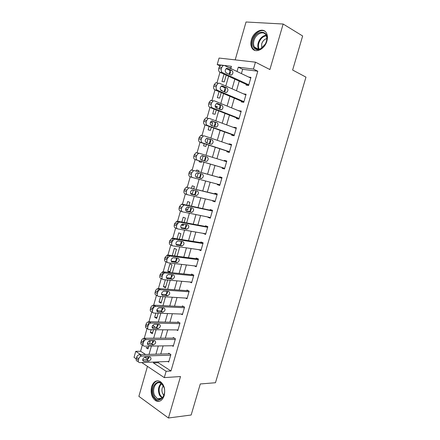 <?xml version="1.0" encoding="UTF-8"?>
<svg xmlns="http://www.w3.org/2000/svg" width="440" height="440" viewBox="0 0 440 440"><rect width="100%" height="100%" fill="white"/><g stroke="black" fill="none" stroke-linecap="round" stroke-linejoin="round"><path stroke-width="0.66" d="M251.4 39.82C250.52 43.06 250.718 45.799 251.988 48.037C255.041 53.812 264.715 49.445 266.888 41.069C267.751 37.906 267.586 35.211 266.398 32.989C263.296 26.89 253.479 31.532 251.4 39.82M151.624 386.716C150.343 393.091 151.745 397.793 155.837 400.818C159.583 402.325 162.377 400.56 164.214 395.516C165.484 389.219 164.142 384.543 160.188 381.491C156.332 379.83 153.478 381.568 151.624 386.716M219.824 65.819L217.212 64.581L219.065 58.058L255.448 62.167L253.457 69.058L238.277 67.183L237.039 71.5M147.461 366.361L138.875 396.352L168.443 418L191.158 415.008L200.288 383.966L215.474 382.729L305.971 77.138L292.627 70.026L302.643 35.981L283.151 24.024L246.037 22L235.191 59.879M136.197 358.831L134.03 357.385L135.74 351.346L140.745 354.624M142.379 344.883L140.569 351.236L135.74 351.346M219.989 72.297L216.942 83.017M214.973 89.92L211.926 100.628M209.979 107.459L206.938 118.151M205.007 124.916L201.971 135.586M200.063 142.296L197.032 152.939M195.135 159.599L192.115 170.209M190.229 176.825L187.22 187.396M185.345 193.974L182.353 204.496M180.488 211.046L177.584 221.227M177.579 221.249L176.693 224.362M175.648 228.041L172.761 238.172M172.755 238.2L171.842 241.406M170.83 244.959L167.959 255.035M167.948 255.074L167.007 258.374M166.034 261.8L163.18 271.827M163.169 271.865L162.201 275.264M161.26 278.564L158.422 288.541M158.406 288.591L157.41 292.077M156.508 295.257L153.681 305.184M153.665 305.234L152.647 308.82M151.778 311.872L148.962 321.75M148.946 321.805L147.901 325.485M147.065 328.416L144.271 338.239M144.249 338.305L143.176 342.073M140.569 351.236L145.574 354.486M230.995 67.837L228.778 67.556M148.385 347.573L146.02 347.617L148.011 348.887L148.803 346.115M149.534 343.552L150.09 341.6L149.001 340.923M151.14 329.681L150.343 332.475L152.35 333.696L153.489 329.703M154.187 327.256L154.44 326.381L152.669 325.336M155.859 313.132L154.677 317.273L156.706 318.439L158.197 313.214M158.4 310.871L156.833 309.991M160.606 296.511L159.032 302.011L161.079 303.127L162.932 296.654M165.369 279.812L163.405 286.682L165.473 287.749L167.59 280.341L166.788 279.939M169.884 272.305L172.007 264.869L169.912 263.885L167.799 271.293L169.884 272.305M174.576 255.893L176.446 249.332L174.334 248.397L172.277 255.596M177.991 240.895L178.827 241.005M179.339 239.212L180.906 233.728L178.767 232.848L177.056 238.849M181.352 224.84L183.233 225.588L183.651 224.12M184.129 222.448L185.383 218.059L183.222 217.234L181.858 222.024M187.809 209.561L185.625 209.105L187.715 209.886L188.496 207.157M188.936 205.618L189.877 202.323L187.698 201.553L186.676 205.128M190.636 193.578L192.22 194.117L193.364 190.119M193.765 188.705L194.387 186.522L192.192 185.806L191.521 188.149M197.027 177.298L198.253 173.003M198.616 171.721L198.919 170.66L196.702 169.994L196.389 171.1M199.315 160.831L199.056 161.75L201.284 162.382L201.542 161.491M201.899 160.221L203.143 155.887M204.215 143.655L203.594 145.833L205.849 146.41L206.426 144.381M206.828 142.967L208.038 138.754M207.708 138.644L206.635 138.38M209.138 126.401L208.153 129.855L210.43 130.378L211.338 127.193M211.783 125.637L212.636 122.656L210.452 122.183M214.088 109.071L212.735 113.812L215.028 114.274L216.266 109.929M216.755 108.229L217.245 106.519L215.149 106.123M219.054 91.658L217.333 97.697L219.648 98.098L221.221 92.587M221.749 90.739L221.87 90.31L220.677 90.118M224.043 74.168L221.947 81.51L224.285 81.857L226.198 75.163M158.51 361.867L158.263 362.731L170.979 370.992L257.802 71.214L242.644 69.306L241.412 73.585M239.234 81.175L236.473 90.761M234.339 98.181L231.556 107.861M229.471 115.115L226.661 124.889M224.62 131.972L221.788 141.834M219.797 148.759L216.937 158.708M214.99 165.468L212.119 175.456M210.177 182.204L207.345 192.049M205.376 198.897L202.593 208.571M200.596 215.518L197.863 225.016M195.839 232.067L193.155 241.389M191.097 248.54L188.469 257.697M186.384 264.946L183.799 273.928M181.687 281.276L179.152 290.092M177.012 297.534L174.521 306.185M172.354 313.72L169.917 322.207M167.717 329.841L165.325 338.162M163.103 345.889L160.76 354.052M167.788 361.488L168.702 362.07L170.88 354.536L168.735 353.199L168.553 353.826M172.232 345.747L173.245 346.357L175.428 338.789L173.261 337.507L173.08 338.135M176.682 329.929L177.804 330.572L179.999 322.977L177.81 321.75L177.628 322.377M181.121 314.039L182.38 314.721L184.586 307.093L182.38 305.921L182.193 306.554M185.543 298.067L186.984 298.804L189.195 291.143L186.967 290.026L186.78 290.664M189.937 282.013L191.604 282.821L193.826 275.121L191.571 274.065L191.389 274.703M194.271 265.87L196.24 266.767L198.473 259.034L196.202 258.033L196.014 258.676M198.622 249.634L200.899 250.641L203.143 242.875L200.849 241.934L200.662 242.578M203.319 233.371L205.579 234.448L207.834 226.65L205.513 225.764L205.326 226.407M208.032 217.036L207.95 217.327L210.281 218.185L212.542 210.353L210.199 209.523L210.012 210.172M212.768 200.629L212.647 201.047L215.001 201.85L217.272 193.98L214.907 193.21L214.72 193.864M217.525 184.146L217.365 184.701L219.742 185.444L222.024 177.54L219.637 176.831L219.45 177.485M222.294 167.624L222.107 168.284L224.505 168.965L226.798 161.029L224.384 160.38L224.219 160.958M227.056 151.135L226.864 151.795L229.284 152.416L231.589 144.447L229.157 143.853L229.026 144.304M231.836 134.569L231.644 135.234L234.091 135.79L236.401 127.787L233.948 127.254L233.855 127.573M236.638 117.931L236.445 118.597L238.915 119.097L241.236 111.056L238.706 110.776M241.461 101.222L241.269 101.888L243.76 102.328L246.092 94.254L243.573 93.896M246.306 84.436L246.109 85.107L248.628 85.481L250.971 77.374L248.71 77.066M255.448 62.167L269.896 69.548L283.151 24.024M257.802 71.214L253.457 69.058M170.979 370.992L166.128 371.267L164.291 377.614L141.763 362.555M168.443 418L180.516 376.536L164.291 377.614M230.802 68.525L231.424 66.336L224.389 65.467M223.581 65.368L221.843 65.153M221.034 65.054L217.212 64.581M144.65 357.187L147.675 359.167L148.291 357.022M149.039 354.387L151.421 346.077M152.24 343.2L152.95 340.72M153.67 338.206L156.096 329.725M156.882 326.97L157.63 324.352M158.318 321.954L160.793 313.308M161.546 310.668L162.333 307.907M162.987 305.63L165.506 296.813M166.227 294.294L167.057 291.39M167.673 289.234L170.247 280.247M170.929 277.849L171.804 274.802M172.387 272.767L175.005 263.61M175.654 261.327L176.572 258.137M177.117 256.223L179.784 246.895M180.4 244.739L181.357 241.395M181.869 239.608L184.586 230.104M185.169 228.069L186.164 224.582M186.643 222.921L189.409 213.24M189.827 211.783L190.999 207.691C191.615 209.363 191.147 210.623 189.59 211.475L185.873 210.837M191.439 206.156L194.255 196.301M194.651 194.926L195.85 190.729M196.251 189.316L199.122 179.284M199.49 177.991L200.722 173.685M201.091 172.403L204.001 162.217M204.452 160.655L205.502 156.976M205.975 155.331L208.874 145.184M209.325 143.616L210.381 139.915M210.892 138.127L213.769 128.067M214.22 126.495L215.281 122.776M215.837 120.846L218.686 110.88M219.17 109.186L220.204 105.567M220.803 103.483L223.625 93.61M224.153 91.773L225.154 88.275M225.792 86.042L228.586 76.263M229.152 74.278L230.12 70.901M153.665 362.065L153.417 362.934L166.128 371.267M234.845 79.151L232.073 88.82M229.922 96.3L227.123 106.057M225.027 113.372L222.2 123.222M220.149 130.367L217.299 140.305M215.298 147.285L212.416 157.316M210.463 164.126L207.57 174.196M205.623 181L202.774 190.922M200.794 197.83L197.995 207.576M195.987 214.583L193.237 224.153M191.202 231.259L188.502 240.658M186.434 247.863L183.788 257.087M181.693 264.396L179.097 273.449M176.968 280.852L174.422 289.74M172.266 297.236L169.769 305.954M167.585 313.55L165.132 322.102M162.927 329.797L160.518 338.179M158.285 345.966L155.925 354.189M158.263 362.731L153.417 362.934M242.644 69.306L238.277 67.183M217.118 106.953L215.155 106.167M212.542 122.969L210.447 122.199M207.988 138.919L206.531 138.43M192.28 193.908L190.603 193.507M183.354 225.148L181.39 224.791M170.104 271.53L167.799 271.293M165.726 286.864L163.405 286.682M161.364 302.137L159.032 302.011M157.02 317.345L154.677 317.273M152.691 332.492L150.343 332.475M201.08 250.025L198.616 249.667M205.722 233.959L203.269 233.53M210.386 217.822L207.95 217.327M215.066 201.614L212.647 201.047M219.775 185.334L217.365 184.701M226.771 161.117L224.384 160.38M231.528 144.661L229.157 143.853M236.302 128.139L233.948 127.254M241.098 111.54L238.755 110.589M245.916 94.87L243.59 93.847M168.883 361.444L139.733 362.637C138.501 362.533 138.045 361.68 138.369 360.091L138.749 358.771C139.31 357.209 140.239 356.307 141.537 356.07L170.698 355.163M169.686 353.793L139.469 354.662L141.603 356.065M143.836 361.306C142.093 360.03 142.478 358.639 144.98 357.126L149.974 356.966C151.673 358.248 151.288 359.629 148.819 361.114L143.836 361.306L142.764 360.602M148.979 356.994C148.72 358.507 147.956 359.409 146.685 359.711L142.665 359.86M138.369 361.724L137.605 361.213C136.373 361.103 135.916 360.256 136.241 358.666L136.614 357.352C137.175 355.795 138.105 354.899 139.398 354.668L139.469 354.662M173.426 345.725L144.419 346.187C143.198 346.049 142.747 345.175 143.077 343.574L143.451 342.249C143.996 340.725 144.892 339.84 146.152 339.592L175.246 339.422M174.317 338.129L144.144 338.239L146.305 339.587M148.506 344.944C146.784 343.662 147.147 342.26 149.589 340.752L154.627 340.709C156.31 342.001 155.947 343.387 153.527 344.872L148.506 344.944L147.488 344.305M153.604 340.714C153.417 342.249 152.669 343.184 151.377 343.525L147.34 343.58M143.121 345.356L142.274 344.817C141.048 344.674 140.597 343.805 140.921 342.21L141.301 340.89C141.84 339.372 142.736 338.492 143.996 338.25L144.144 338.239M177.986 329.94L149.132 329.659C147.912 329.489 147.466 328.592 147.802 326.981L148.181 325.65C148.698 324.17 149.567 323.301 150.788 323.043L179.817 323.609M178.992 322.41L148.841 321.745L151.024 323.032M153.197 328.51C151.492 327.217 151.839 325.809 154.226 324.302L159.302 324.379C160.969 325.683 160.622 327.074 158.257 328.559L153.197 328.51L152.24 327.938M158.24 324.363C158.125 325.914 157.405 326.887 156.079 327.272L152.048 327.228M147.906 328.922L146.96 328.35C145.739 328.18 145.294 327.289 145.624 325.677L146.003 324.352C146.52 322.877 147.389 322.014 148.61 321.756L148.841 321.745M182.567 314.089L153.863 313.06C152.653 312.857 152.213 311.938 152.548 310.316L152.928 308.979C153.423 307.538 154.264 306.686 155.452 306.416L184.404 307.731M183.711 306.631L153.56 305.173L155.766 306.4M157.916 312.004C156.228 310.695 156.552 309.287 158.884 307.775L163.994 307.978C165.644 309.293 165.314 310.69 163.009 312.175L157.916 312.004L157.025 311.498M162.888 307.934C162.855 309.507 162.162 310.514 160.809 310.948L156.783 310.805M152.719 312.411L151.668 311.812C150.458 311.603 150.018 310.69 150.348 309.073L150.728 307.742C151.222 306.306 152.064 305.459 153.246 305.19L153.56 305.173M187.165 298.166L158.62 296.384C157.41 296.148 156.976 295.207 157.311 293.574L157.696 292.232C158.174 290.834 158.989 289.993 160.132 289.713L189.013 291.781M188.496 290.791L158.296 288.53L160.523 289.696M162.652 295.422C160.98 294.102 161.288 292.688 163.565 291.175L168.713 291.506C170.34 292.831 170.032 294.234 167.778 295.719L162.652 295.422L161.832 294.987M167.552 291.423C167.602 293.024 166.936 294.063 165.555 294.553L161.546 294.316M157.57 295.823L156.398 295.196C155.194 294.959 154.759 294.025 155.095 292.391L155.474 291.055C155.953 289.663 156.761 288.827 157.905 288.552L158.296 288.53M163.367 385.886C168.251 395.148 158.125 405.807 153.885 396.061C149.188 386.991 158.939 376.31 163.367 385.886M164.126 387.91L163.477 386.227L160.908 383.29C156.068 380.127 151.431 389.439 154.698 395.648L157.432 398.745C160.919 399.999 163.262 398.123 164.456 393.113M163.884 395.313L162.696 393.685C161.513 390.764 161.711 388.152 163.273 385.841M158.131 380.804C152.994 380.853 149.996 390.599 153.191 396.809L156.602 400.681L159.401 401.258M253.077 40.266C255.921 28.985 270.072 29.838 266.481 41.355L265.342 44.088L260.75 48.835C255.541 51.816 251.042 46.662 253.077 40.266M266.382 41.542C267.075 39.006 266.937 36.845 265.98 35.068C263.5 30.212 255.651 33.897 253.979 40.535C253.275 43.115 253.435 45.304 254.447 47.091C255.998 49.363 258.209 49.819 261.085 48.461L265.331 44.072L266.382 41.542M261.751 48.065L261.673 43.945C262.686 41.003 264.402 39.221 266.822 38.594M265.045 31.356C260.915 28.617 253.847 33.539 252.104 40.188C251.235 43.401 251.433 46.117 252.698 48.34L254.892 50.424M191.785 282.178L163.394 279.637C162.195 279.362 161.766 278.405 162.102 276.755L162.487 275.407C162.948 274.048 163.73 273.224 164.84 272.938L193.639 275.764M193.364 274.906L163.059 271.815L165.308 272.916M167.404 278.762C165.759 277.437 166.045 276.018 168.262 274.505L173.448 274.962C175.06 276.298 174.768 277.706 172.568 279.191L166.672 278.399M172.227 274.841C172.364 276.457 171.732 277.541 170.324 278.08L166.342 277.756M162.448 279.163L161.15 278.509C159.951 278.234 159.522 277.277 159.857 275.638L160.243 274.296L162.586 271.832L163.059 271.815M196.427 266.123L168.19 262.812C166.996 262.504 166.573 261.52 166.914 259.864L167.299 258.506L169.565 256.08L170.115 256.058L198.292 259.677M198.347 258.978L167.838 255.019L170.115 256.058M172.183 262.031C170.555 260.695 170.825 259.264 172.986 257.752L178.206 258.341C179.795 259.688 179.52 261.102 177.381 262.587L171.54 261.734M176.913 258.181C177.149 259.815 176.55 260.937 175.109 261.541L171.171 261.129M167.36 262.422L165.924 261.745C164.731 261.437 164.307 260.458 164.648 258.808L165.028 257.455L167.294 255.041L167.838 255.019M201.086 249.997L173.008 245.911C171.82 245.564 171.402 244.563 171.749 242.891L172.134 241.532L174.317 239.151L174.939 239.129L202.956 243.524M203.121 242.963L172.645 238.15L174.939 239.129M176.985 245.223C175.373 243.876 175.626 242.44 177.733 240.928L182.98 241.648C184.553 243.007 184.294 244.426 182.21 245.911L176.44 244.987M181.605 241.434C181.951 243.089 181.39 244.25 179.916 244.926L176.033 244.431M172.304 245.603L170.72 244.91C169.532 244.563 169.114 243.562 169.455 241.901L169.84 240.543L172.024 238.178L172.645 238.15M205.766 233.799L177.848 228.932C176.671 228.553 176.253 227.524 176.6 225.847L176.99 224.477L179.097 222.145L179.79 222.118L207.647 227.299M207.774 226.864L177.469 221.205L179.79 222.118M181.803 228.344C180.219 226.98 180.45 225.539 182.501 224.026L187.781 224.879C189.332 226.254 189.09 227.678 187.061 229.163L181.368 228.168M186.296 224.609C186.774 226.27 186.252 227.48 184.745 228.234L180.928 227.667M177.276 228.701L175.532 227.992C174.356 227.618 173.938 226.589 174.284 224.917L174.674 223.553L176.776 221.232L177.469 221.205M210.469 217.531L182.71 211.877C181.538 211.464 181.126 210.413 181.478 208.72L181.869 207.345L183.898 205.056L184.657 205.029L212.355 211.002M212.443 210.7L182.314 204.182L184.657 205.029M186.648 211.382C185.081 210.007 185.301 208.56 187.297 207.048L192.605 208.038C194.134 209.418 193.908 210.854 191.928 212.339L186.323 211.261M182.281 211.717L180.373 211.002C179.201 210.59 178.788 209.539 179.141 207.856L179.526 206.487L181.549 204.21L182.314 204.182M215.188 201.196L187.594 194.744C186.428 194.293 186.021 193.221 186.379 191.516L186.769 190.135L188.722 187.891L189.552 187.869L217.085 194.639M217.135 194.458L189.552 187.869M191.51 194.348C189.97 192.957 190.168 191.505 192.115 189.992L197.445 191.114C198.957 192.517 198.748 193.958 196.818 195.437L191.301 194.277M195.663 190.68C196.477 192.34 196.075 193.655 194.458 194.634L190.872 193.952M187.314 194.645L185.235 193.936C184.069 193.485 183.662 192.412 184.014 190.718L184.404 189.343L186.351 187.11L187.181 187.083M219.934 184.784L192.5 177.529C191.34 177.045 190.944 175.951 191.301 174.235L191.691 172.849L193.573 170.649L194.469 170.627L221.832 178.2M221.848 178.151L194.469 170.627M196.399 177.232C194.876 175.824 195.063 174.367 196.955 172.86L202.312 174.119C203.803 175.532 203.605 176.985 201.724 178.464L196.312 177.21M200.261 173.558C201.361 175.153 201.058 176.539 199.342 177.727L195.971 177.018M192.374 177.49L190.113 176.787C188.958 176.303 188.556 175.208 188.909 173.503L189.305 172.117L191.18 169.928L192.071 169.906M224.691 168.305L197.428 160.243C196.279 159.72 195.882 158.598 196.24 156.871L196.642 155.48L198.446 153.323L199.408 153.302L226.606 161.689M199.304 153.274L196.031 152.669L194.222 154.82L193.831 156.206C193.474 157.922 193.87 159.044 195.019 159.561L224.686 168.333M201.311 160.045C199.81 158.62 199.98 157.152 201.823 155.645L207.196 157.047C208.665 158.477 208.483 159.935 206.657 161.409L201.311 160.045M202.147 155.584L204.781 156.387C206.25 157.817 206.074 159.264 204.248 160.738L203.836 160.798M229.477 151.751L202.378 142.874C201.24 142.312 200.849 141.169 201.212 139.43L201.608 138.034L203.346 135.916L204.364 135.9L231.396 145.107M201.922 135.317L200.904 135.333L199.166 137.434L198.77 138.831C198.413 140.558 198.803 141.702 199.947 142.257L229.433 151.91M206.239 142.774C204.76 141.334 204.919 139.859 206.712 138.353L212.108 139.898C213.554 141.345 213.384 142.808 211.602 144.281L206.239 142.774M206.784 138.331L209.666 139.304C211.118 140.745 210.953 142.203 209.171 143.677L209.061 143.704M234.284 135.124L207.356 125.422C206.217 124.828 205.832 123.657 206.201 121.908L206.602 120.505L208.274 118.432L209.347 118.421L236.209 128.453M206.882 117.904L205.805 117.909L204.132 119.977L203.737 121.374C203.374 123.118 203.759 124.284 204.892 124.878L234.196 135.416M211.195 125.428C209.737 123.965 209.88 122.485 211.629 120.978L217.036 122.667C218.466 124.135 218.312 125.604 216.573 127.078L211.195 125.428M211.536 121.017L214.572 122.139C215.985 123.547 215.859 125.004 214.181 126.511M239.107 118.426L212.35 107.894C211.222 107.261 210.843 106.068 211.211 104.308L211.613 102.894L213.23 100.865L214.357 100.859L241.043 111.727M211.86 100.408L210.733 100.408L209.121 102.432L208.725 103.84C208.357 105.595 208.736 106.783 209.864 107.415L238.986 118.85M216.172 107.998C214.737 106.519 214.869 105.028 216.568 103.526L217.448 103.521L221.991 105.364C223.394 106.843 223.256 108.323 221.562 109.797L216.172 107.998M216.354 103.626L219.5 104.901C220.864 106.222 220.787 107.668 219.28 109.23M243.953 101.657L217.371 90.283C216.249 89.612 215.875 88.391 216.249 86.62L216.651 85.206L218.207 83.21L219.384 83.215L245.9 94.925M216.865 82.83L215.688 82.825L214.137 84.81L213.736 86.224C213.367 87.989 213.741 89.205 214.863 89.87L243.793 102.212M221.172 90.492C219.758 88.99 219.879 87.494 221.535 85.993L222.453 85.993L226.969 87.978C228.349 89.48 228.217 90.965 226.573 92.439L225.693 92.433L221.172 90.492M221.221 86.163L224.455 87.582C225.764 88.842 225.737 90.266 224.367 91.867M248.82 84.81L222.415 72.589C221.304 71.88 220.935 70.637 221.309 68.855L221.716 67.43L223.212 65.478L224.439 65.489L250.773 78.05M221.892 65.175L220.666 65.164L219.17 67.106L218.768 68.525C218.394 70.301 218.768 71.544 219.879 72.248L248.551 85.47M226.193 72.903C224.802 71.385 224.912 69.872 226.523 68.376L227.486 68.387L231.968 70.51C233.327 72.034 233.211 73.529 231.605 75.004L230.687 74.993L226.193 72.903M226.127 68.624L229.427 70.18C230.687 71.39 230.698 72.804 229.46 74.421M136.241 358.666L138.369 360.091M136.614 357.352L138.749 358.771M148.786 361.114L146.652 359.711M140.921 342.21L143.077 343.574M141.301 340.89L143.451 342.249M153.434 344.877L151.278 343.53M145.624 325.677L147.802 326.981M146.003 324.352L148.181 325.65M158.103 328.565L155.925 327.283M150.348 309.073L152.548 310.316M150.728 307.742L152.928 308.979M162.789 312.186L160.595 310.959M155.095 292.391L157.311 293.574M155.474 291.055L157.696 292.232M167.503 295.73L165.281 294.564M162.024 398.134L159.528 395.192C157.735 390.451 158.257 386.518 161.095 383.4M161.519 383.702C158.873 386.749 158.411 390.511 160.127 394.999L162.41 397.755M258.615 49.225C257.686 47.46 257.56 45.342 258.231 42.873C259.809 38.39 262.422 35.844 266.079 35.244M266.31 35.75C262.818 36.383 260.326 38.836 258.83 43.109C258.192 45.441 258.297 47.46 259.149 49.154M159.857 275.638L162.102 276.755M160.243 274.296L162.487 275.407M172.232 279.202L169.989 278.096M164.648 258.808L166.914 259.864M165.028 257.455L167.299 258.506M176.985 262.603L174.713 261.558M169.455 241.901L171.749 242.891M169.84 240.543L172.134 241.532M181.759 245.927L179.465 244.943M174.284 224.917L176.6 225.847M174.674 223.553L176.99 224.477M186.549 229.18L184.234 228.256M179.141 207.856L181.478 208.72M179.526 206.487L181.869 207.345M191.367 212.355L189.03 211.492M184.014 190.718L186.379 191.516M184.404 189.343L186.769 190.135M196.202 195.454L193.842 194.651M188.909 173.503L191.301 174.235M189.305 172.117L191.691 172.849M201.064 178.481L198.677 177.738M195.019 159.561L197.428 160.243M193.831 156.206L196.24 156.871M194.222 154.82L196.642 155.48M207.196 157.047L204.781 156.387M199.947 142.257L202.378 142.874M198.77 138.831L201.212 139.43M199.166 137.434L201.608 138.034M212.108 139.898L209.666 139.304M204.892 124.878L207.356 125.422M203.737 121.374L206.201 121.908M204.132 119.977L206.602 120.505M212.465 120.972L212.141 120.901M217.036 122.667L214.572 122.139M209.864 107.415L212.35 107.894M208.725 103.84L211.211 104.308M209.121 102.432L211.613 102.894M217.448 103.521L216.997 103.439M221.991 105.364L219.5 104.901M214.863 89.87L217.371 90.283M213.736 86.224L216.249 86.62M214.137 84.81L216.651 85.206M222.453 85.993L221.876 85.904M226.969 87.978L224.455 87.582M219.879 72.248L222.415 72.589M218.768 68.525L221.309 68.855M219.17 67.106L221.716 67.43M227.486 68.387L226.782 68.299M231.968 70.51L229.427 70.18M139.398 354.668L141.537 356.07M148.819 361.114L146.685 359.711M143.996 338.25L146.152 339.592M153.527 344.872L151.377 343.525M148.61 321.756L150.788 323.043M158.257 328.559L156.079 327.272M153.246 305.19L155.452 306.416M163.009 312.175L160.809 310.948M157.905 288.552L160.132 289.713M167.778 295.719L165.555 294.553M161.81 398.31L157.432 398.745M258.429 49.236L254.447 47.091M261.085 48.461L260.75 48.835M162.586 271.832L164.84 272.938M172.568 279.191L170.324 278.08M167.294 255.041L169.565 256.08M177.381 262.587L175.109 261.541M172.024 238.178L174.317 239.151M182.21 245.911L179.916 244.926M176.776 221.232L179.097 222.145M187.061 229.163L184.745 228.234M181.549 204.21L183.898 205.056M191.928 212.339L189.59 211.475M186.351 187.11L188.722 187.891M196.818 195.437L194.458 194.634M191.18 169.928L193.573 170.649M201.724 178.464L199.342 177.727M196.031 152.669L198.446 153.323M206.657 161.409L204.248 160.738M200.904 135.333L203.346 135.916M211.602 144.281L209.171 143.677M205.805 117.909L208.274 118.432M216.573 127.078L214.467 126.616M210.733 100.408L213.23 100.865M221.562 109.797L219.912 109.478M215.688 82.825L218.207 83.21M226.573 92.439L225.159 92.208M220.666 65.164L223.212 65.478M231.605 75.004L230.335 74.828"/></g></svg>

